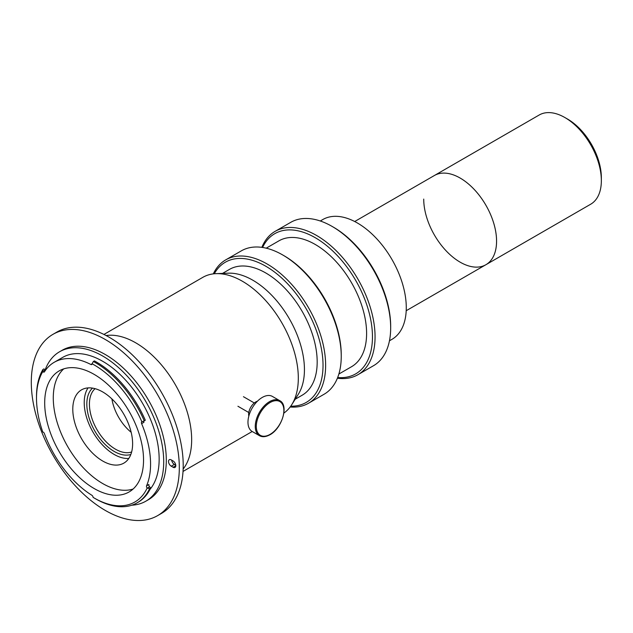 <?xml version="1.0" encoding="UTF-8"?>
<svg xmlns="http://www.w3.org/2000/svg" width="633" height="633" viewBox="0 0 633 633"><rect width="100%" height="100%" fill="white"/><g stroke="black" fill="none" stroke-linecap="round" stroke-linejoin="round"><path stroke-width="0.95" d="M423.722 199.086A51.502 29.735 -120 0 0 446.21 250.921A51.502 29.735 -120 0 0 485.899 264.721L590.684 204.222A51.502 29.735 -120 0 0 601.35 180.642A51.502 29.735 -120 0 0 564.929 117.564A51.502 29.735 -120 0 0 539.181 115.008L354.702 221.518M485.899 264.721A51.502 29.735 -120 0 0 496.565 241.141A51.502 29.735 -120 0 0 474.085 189.307A51.502 29.735 -120 0 0 434.396 175.507A51.502 29.735 -120 0 1 460.151 178.055A51.502 29.735 -120 0 1 493.803 223.441A51.502 29.735 -120 0 1 485.907 264.713L406.204 310.724M564.929 117.564L567.532 119.059A47.823 27.615 -120 0 1 601.35 177.636L601.35 180.642M320.298 220.988L322.79 219.548A69.163 39.934 60 0 1 357.368 222.974A69.163 39.934 60 0 1 402.556 283.924A69.163 39.934 60 0 1 391.954 339.343L389.461 340.783M290.753 406.196A80.937 46.731 -120 0 0 321.58 349.74A80.937 46.731 -120 0 0 265.805 266.232A80.937 46.731 -120 0 0 214.294 273.765M213.305 273.875A82.773 47.791 60 0 1 225.712 259.878A82.773 47.791 60 0 1 267.102 263.977A82.773 47.791 60 0 1 321.176 336.922A82.773 47.791 60 0 1 308.493 403.253A82.773 47.791 60 0 1 290.159 406.995M308.493 403.253L324.096 394.24A82.773 47.791 -120 0 0 341.242 356.347A82.773 47.791 -120 0 0 282.714 254.964L282.714 254.964A82.773 47.791 -120 0 0 241.323 250.866L225.712 259.878M284.011 255.716L282.714 254.964L284.011 255.716A80.937 46.731 60 0 1 341.242 354.844L341.242 356.347M338.869 374.032L351.56 366.705A72.66 41.952 -120 0 0 362.693 308.485A72.66 41.952 -120 0 0 315.226 244.457A72.66 41.952 -120 0 0 278.9 240.856L266.208 248.183M337.674 377.529A80.937 46.731 -120 0 0 371.302 322.925A80.937 46.731 -120 0 0 315.226 237.691A80.937 46.731 -120 0 0 262.584 247.463M261.84 247.361A82.773 47.791 60 0 1 275.141 231.338A82.773 47.791 60 0 1 316.532 235.444A82.773 47.791 60 0 1 370.606 308.382A82.773 47.791 60 0 1 357.914 374.712A82.773 47.791 60 0 1 337.397 378.225M357.914 374.712L373.525 365.7A82.773 47.791 -120 0 0 390.672 327.807A82.773 47.791 -120 0 0 332.135 226.432L332.135 226.432A82.773 47.791 -120 0 0 290.753 222.333L275.141 231.338M333.441 227.184L332.135 226.432L333.441 227.184A80.937 46.731 60 0 1 390.672 326.311L390.672 327.807M295.168 399.257L302.131 395.237A72.66 41.952 -120 0 0 313.272 337.017A72.66 41.952 -120 0 0 265.805 272.989A72.66 41.952 -120 0 0 229.47 269.389L222.515 273.409M130.833 454.478A38.629 22.305 60 0 1 114.138 451.416A38.629 22.305 60 0 1 89.625 419.632A38.629 22.305 60 0 1 92.521 388.116M95.077 388.678A36.793 21.237 -120 0 0 92.007 418.65A36.793 21.237 -120 0 0 115.443 449.161A36.793 21.237 -120 0 0 131.632 451.986M111.899 398.917A34.95 20.177 -120 0 0 131.166 432.292M106.075 335.53A79.101 45.671 60 0 1 135.731 342.825A79.101 45.671 60 0 1 184.654 404.36A79.101 45.671 60 0 1 183.151 469.037M103.931 334.438L202.837 277.333A79.101 45.671 60 0 1 216.098 273.654A79.101 45.671 60 0 1 242.392 281.25A79.101 45.671 60 0 1 291.75 404.693A79.101 45.671 60 0 1 283.885 413.088M216.098 273.654L228.521 273.179A73.024 42.166 60 0 1 252.796 280.197A73.024 42.166 60 0 1 298.372 394.169L291.75 404.693M257.441 401.203A10.12 5.839 120 0 0 248.627 414.322A10.12 5.839 120 0 0 248.824 416.126M263.463 396.804A20.232 11.679 120 0 0 249.299 414.496A20.232 11.679 120 0 0 252.163 431.469L259.451 435.678A20.232 11.679 -60 0 1 256.587 418.706A20.232 11.679 -60 0 1 270.742 401.006A20.232 11.679 -60 0 1 279.683 400.634L272.404 396.424A20.232 11.679 120 0 0 263.463 396.804M157.633 515.618L161.542 513.371A104.667 60.428 -120 0 0 177.58 429.498A104.667 60.428 -120 0 0 109.208 337.262A104.667 60.428 -120 0 0 56.875 332.08L52.974 334.335A104.667 60.428 -120 0 0 36.928 418.207A104.667 60.428 -120 0 0 105.307 510.435A104.667 60.428 -120 0 0 157.633 515.618A104.667 60.428 -120 0 0 173.679 431.753A104.667 60.428 -120 0 0 105.307 339.517A104.667 60.428 -120 0 0 52.974 334.335M131.87 505.189A86.27 49.809 -120 0 0 145.835 501.194L148.439 499.69A86.27 49.809 -120 0 0 161.66 430.559A86.27 49.809 -120 0 0 105.307 354.535A86.27 49.809 -120 0 0 62.169 350.263L59.565 351.766A86.27 49.809 -120 0 0 45.054 370.163M145.835 501.194A86.27 49.809 -120 0 0 159.065 432.062A86.27 49.809 -120 0 0 102.704 356.039A86.27 49.809 -120 0 0 59.565 351.766M150.045 489.317A79.837 46.09 -120 0 0 152.316 424.023A79.837 46.09 -120 0 0 102.704 361.293A79.837 46.09 -120 0 0 62.786 357.344L54.201 362.298A79.837 46.09 -120 0 0 44.413 371.848A1.836 1.06 60 0 1 44.183 372.062A1.836 1.06 60 0 1 42.783 371.587A81.491 47.048 -120 0 0 36.5 398.165A81.491 47.048 -120 0 0 42.783 432.007A1.836 1.06 60 0 1 43.266 432.181A1.836 1.06 60 0 1 44.413 433.629A79.837 46.09 -120 0 0 91.864 495.267A1.836 1.06 60 0 1 93.106 497.38A81.491 47.048 -120 0 0 94.119 497.973A81.491 47.048 -120 0 0 147.157 488.051A1.836 1.06 60 0 1 146.563 485.827A79.837 46.09 -120 0 0 141.618 423.635A1.836 1.06 60 0 1 141.792 421.863A1.836 1.06 60 0 1 141.887 421.815A81.491 47.048 -120 0 0 92.102 363.777A1.836 1.06 60 0 1 91.722 364.537A1.836 1.06 60 0 1 90.875 364.489A79.837 46.09 -120 0 0 54.201 362.298M94.119 488.51A69.899 40.354 -120 0 0 129.069 491.968A69.899 40.354 -120 0 0 139.782 435.963A69.899 40.354 -120 0 0 94.119 374.364A69.899 40.354 -120 0 0 59.17 370.898A69.899 40.354 -120 0 0 48.456 426.911A69.899 40.354 -120 0 0 94.119 488.51M63.727 368.881A69.899 40.354 -120 0 0 58.291 425.882A69.899 40.354 -120 0 0 102.704 483.557A69.899 40.354 -120 0 0 133.096 489.032M102.704 461.022A42.308 24.426 -120 0 0 123.854 463.119A42.308 24.426 -120 0 0 130.343 429.221A42.308 24.426 -120 0 0 102.704 391.938A42.308 24.426 -120 0 0 81.546 389.841A42.308 24.426 -120 0 0 75.066 423.738A42.308 24.426 -120 0 0 102.704 461.022M88.058 387.902A42.308 24.426 -120 0 0 114.138 454.423A42.308 24.426 -120 0 0 128.784 458.458M144.269 420.842L145.305 420.241A83.327 48.108 -120 0 0 96.461 362.044A83.327 48.108 -120 0 0 94.404 360.905L93.36 361.498A83.327 48.108 60 0 1 95.417 362.646A83.327 48.108 60 0 1 144.269 420.842L141.887 421.815M95.417 498.725L94.119 497.973L95.417 498.725A83.327 48.108 60 0 0 137.084 502.847A83.327 48.108 60 0 0 149.657 488.581L147.157 488.051M146.563 485.827L148.905 484.474A1.836 1.06 -120 0 0 149.61 486.817L147.378 488.106M137.084 502.847L138.121 502.246A83.327 48.108 -120 0 0 150.694 487.98L149.61 486.817M150.694 487.98L149.657 488.581M36.5 398.165L36.5 396.669A83.327 48.108 60 0 1 42.917 369.49L42.791 371.405L45.014 370.115L43.962 368.889L42.917 369.49M93.36 361.498L92.102 363.777L90.875 364.489M143.786 421.04A1.836 1.06 -120 0 0 143.96 422.282L141.618 423.635M173.07 467.257A3.861 2.231 -120 0 0 175.001 467.447A3.861 2.231 -120 0 0 175.594 464.353A3.861 2.231 -120 0 0 173.07 460.951L171.25 459.898A3.861 2.231 -120 0 0 169.32 459.708A3.861 2.231 -120 0 0 168.726 462.802A3.861 2.231 -120 0 0 171.25 466.205L173.07 467.257L175.8 465.682M175.776 465.215L174.368 464.4A3.861 2.231 60 0 1 171.67 460.136M271.225 401.931A19.496 11.259 120 0 0 256.349 425.075A19.496 11.259 120 0 0 268.954 434.974A19.496 11.259 120 0 0 283.829 411.83A19.496 11.259 120 0 0 271.225 401.931M174.368 464.4L171.25 466.205M183.024 471.435L252.211 431.5M243.452 396.701L254.3 402.968M237.929 406.259L248.777 412.526M259.451 435.678C262.086 437.126 265.187 437.015 268.756 435.338C281.503 429.957 289.518 405.167 279.683 400.634"/></g></svg>
